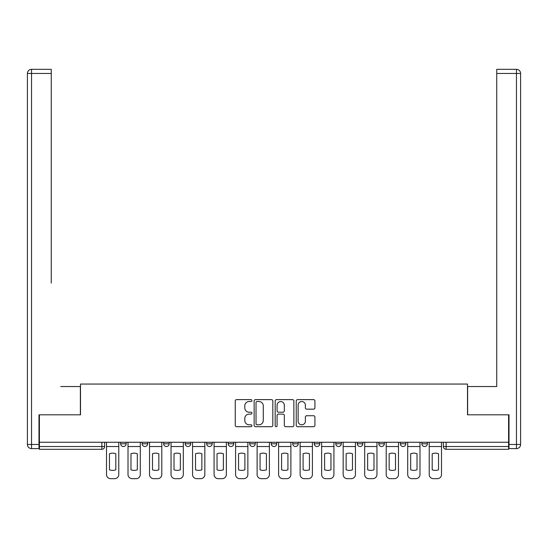 <?xml version="1.0" encoding="UTF-8"?>
<svg xmlns="http://www.w3.org/2000/svg" width="548" height="548" viewBox="0 0 548 548"><rect width="100%" height="100%" fill="white"/><g stroke="black" fill="none" stroke-linecap="round" stroke-linejoin="round"><path stroke-width="0.82" d="M251.936 400.567A0.945 0.945 0 0 0 250.984 399.622L236.599 399.622A1.356 1.356 0 0 0 235.25 400.978L235.25 425.344A1.356 1.356 0 0 0 236.599 426.7L250.984 426.7A0.945 0.945 0 0 0 251.936 425.748A0.945 0.945 0 0 0 250.984 424.803L249.128 424.803A4.329 4.329 0 0 1 244.792 420.474L244.792 418.439A4.329 4.329 0 0 1 249.128 414.11L250.984 414.11A0.945 0.945 0 0 0 251.936 413.158A0.945 0.945 0 0 0 250.984 412.212L249.128 412.212A4.329 4.329 0 0 1 244.792 407.883L244.792 405.849A4.329 4.329 0 0 1 249.128 401.52L250.984 401.52A0.945 0.945 0 0 0 251.936 400.567M357.303 442.263L357.303 443.777L362.817 443.777A2.761 2.761 0 0 1 360.063 446.538A2.761 2.761 0 0 1 357.303 443.777L357.303 442.263M292.755 442.263L292.755 443.777L298.276 443.777A2.761 2.761 0 0 1 295.516 446.538A2.761 2.761 0 0 1 292.755 443.777L292.755 442.263M249.724 442.263L249.724 443.777L255.245 443.777A2.761 2.761 0 0 1 252.484 446.538A2.761 2.761 0 0 1 249.724 443.777L249.724 442.263M228.208 442.263L228.208 443.777L233.729 443.777A2.761 2.761 0 0 1 230.968 446.538A2.761 2.761 0 0 1 228.208 443.777L228.208 442.263M185.183 442.263L185.183 443.777L190.697 443.777A2.761 2.761 0 0 1 187.937 446.538A2.761 2.761 0 0 1 185.183 443.777L185.183 442.263M313.566 409.164A1.356 1.356 0 0 0 314.915 407.815L314.915 400.978A1.356 1.356 0 0 0 313.566 399.622L297.591 399.622A1.356 1.356 0 0 0 296.235 400.978L296.235 425.344A1.356 1.356 0 0 0 297.591 426.7L313.566 426.7A1.356 1.356 0 0 0 314.915 425.344L314.915 417.09A1.356 1.356 0 0 0 313.566 415.733L306.729 415.733A1.356 1.356 0 0 0 305.373 417.09L305.373 421.179A3.624 3.624 0 0 1 301.749 424.803A3.624 3.624 0 0 1 298.133 421.179L298.133 405.136A3.624 3.624 0 0 1 301.749 401.52A3.624 3.624 0 0 1 305.373 405.136L305.373 407.815A1.356 1.356 0 0 0 306.729 409.164L313.566 409.164M39.401 442.263L39.401 414.815L80.501 414.815L80.501 384.059L467.499 384.059L467.499 414.815L508.599 414.815L508.599 442.263L39.401 442.263L39.401 446.538L104.634 446.538L104.634 442.263L104.634 446.538A2.761 2.761 0 0 1 101.873 449.298L39.401 449.298L39.401 446.538M272.815 400.978A1.356 1.356 0 0 0 271.459 399.622L255.484 399.622A1.356 1.356 0 0 0 254.135 400.978L254.135 425.344A1.356 1.356 0 0 0 255.484 426.7L271.459 426.7A1.356 1.356 0 0 0 272.815 425.344L272.815 400.978M276.541 399.622L292.516 399.622A1.356 1.356 0 0 1 293.865 400.978L293.865 425.344A1.356 1.356 0 0 1 292.516 426.7L285.679 426.7A1.356 1.356 0 0 1 284.323 425.344L284.323 415.459A1.356 1.356 0 0 0 282.967 414.11L278.432 414.11A1.356 1.356 0 0 0 277.083 415.459L277.083 425.748A0.945 0.945 0 0 1 276.13 426.7A0.945 0.945 0 0 1 275.185 425.748L275.185 400.978A1.356 1.356 0 0 1 276.541 399.622M443.366 442.263L443.366 446.538L508.599 446.538L508.599 449.298L446.127 449.298A2.761 2.761 0 0 1 443.366 446.538M508.599 442.263L508.599 446.538M427.365 442.263L427.365 443.777A2.761 2.761 0 0 1 424.611 446.538A2.761 2.761 0 0 1 421.85 443.777L427.365 443.777M421.85 442.263L421.85 443.777M405.849 442.263L405.849 443.777A2.761 2.761 0 0 1 403.095 446.538A2.761 2.761 0 0 1 400.335 443.777A2.761 2.761 0 0 0 403.095 446.538M400.335 442.263L400.335 443.777L405.849 443.777M384.333 442.263L384.333 443.777A2.761 2.761 0 0 1 381.579 446.538A2.761 2.761 0 0 1 378.819 443.777A2.761 2.761 0 0 0 381.579 446.538M378.819 442.263L378.819 443.777L384.333 443.777M362.817 442.263L362.817 443.777A2.761 2.761 0 0 1 360.063 446.538M341.308 442.263L341.308 443.777A2.761 2.761 0 0 1 338.548 446.538A2.761 2.761 0 0 1 335.787 443.777L341.308 443.777M335.787 442.263L335.787 443.777M319.792 442.263L319.792 443.777A2.761 2.761 0 0 1 317.032 446.538A2.761 2.761 0 0 1 314.271 443.777L319.792 443.777L319.792 442.263M314.271 442.263L314.271 443.777M298.276 442.263L298.276 443.777M276.761 442.263L276.761 443.777A2.761 2.761 0 0 1 274 446.538A2.761 2.761 0 0 1 271.239 443.777L276.761 443.777L276.761 442.263M271.239 442.263L271.239 443.777M255.245 442.263L255.245 443.777L255.245 442.263M233.729 443.777L233.729 442.263L233.729 443.777A2.761 2.761 0 0 1 230.968 446.538M212.213 442.263L212.213 443.777A2.761 2.761 0 0 1 209.452 446.538A2.761 2.761 0 0 1 206.692 443.777A2.761 2.761 0 0 0 209.452 446.538A2.761 2.761 0 0 0 212.213 443.777L212.213 442.263M206.692 442.263L206.692 443.777L212.213 443.777M190.697 442.263L190.697 443.777M169.181 442.263L169.181 443.777A2.761 2.761 0 0 1 166.421 446.538A2.761 2.761 0 0 1 163.667 443.777A2.761 2.761 0 0 0 166.421 446.538A2.761 2.761 0 0 0 169.181 443.777L163.667 443.777L163.667 442.263M142.151 442.263L142.151 443.777L147.665 443.777L147.665 442.263L147.665 443.777A2.761 2.761 0 0 1 144.905 446.538A2.761 2.761 0 0 1 142.151 443.777A2.761 2.761 0 0 0 144.905 446.538M120.635 442.263L120.635 443.777L126.15 443.777L126.15 442.263L126.15 443.777A2.761 2.761 0 0 1 123.389 446.538A2.761 2.761 0 0 1 120.635 443.777A2.761 2.761 0 0 0 123.389 446.538M101.873 442.263L101.873 449.298A2.761 2.761 0 0 0 104.634 446.538M256.978 401.52A0.945 0.945 0 0 0 256.026 402.465L256.026 423.857A0.945 0.945 0 0 0 256.978 424.803L258.937 424.803A4.329 4.329 0 0 0 263.273 420.474L263.273 405.849A4.329 4.329 0 0 0 258.937 401.52L256.978 401.52M284.323 405.205A3.624 3.624 0 0 0 280.699 401.588A3.624 3.624 0 0 0 277.083 405.205L277.083 410.856A1.356 1.356 0 0 0 278.432 412.212L282.967 412.212A1.356 1.356 0 0 0 284.323 410.856L284.323 405.205M106.497 446.538L106.497 474.534A4.137 4.137 149.7 0 0 110.634 478.671L114.635 478.671A4.137 4.137 -30.3 0 0 118.772 474.534L118.772 446.538L106.497 446.538L106.497 442.263M118.772 446.538L118.772 442.263M115.806 469.787L115.806 453.765A8.549 8.549 149.7 0 0 109.463 453.765L109.463 469.787A8.549 8.549 -30.3 0 0 115.806 469.787M38.983 444.469L38.983 448.607L31.537 448.607A4.137 4.137 0 0 1 27.4 444.469L27.4 73.466L31.537 73.466L31.537 69.329L51.259 69.329L51.259 73.466L31.537 73.466L31.537 444.469L38.983 444.469L38.983 414.815L80.364 414.815L80.364 386.546L60.773 386.546M51.259 73.466L51.259 283.104M31.537 69.329A4.137 4.137 0 0 0 27.4 73.466A4.137 4.137 0 0 1 31.537 69.329M487.227 386.546L496.741 386.546L496.741 69.329L516.463 69.329L496.741 69.329M509.017 444.469L516.463 444.469L516.463 73.466L520.6 73.466A4.137 4.137 0 0 0 516.463 69.329A4.137 4.137 0 0 1 520.6 73.466L520.6 444.469A4.137 4.137 0 0 1 516.463 448.607L509.017 448.607L509.017 414.815L467.636 414.815L467.636 386.546L496.741 386.546L496.741 283.104M516.463 448.607A4.137 4.137 0 0 0 520.6 444.469L516.463 444.469L516.463 448.607M128.013 446.538L128.013 474.534A4.137 4.137 149.7 0 0 132.15 478.671L136.151 478.671A4.137 4.137 -30.3 0 0 140.288 474.534L140.288 446.538L128.013 446.538L128.013 442.263M140.288 446.538L140.288 442.263M137.322 469.787L137.322 453.765A8.549 8.549 149.7 0 0 130.979 453.765L130.979 469.787A8.549 8.549 -30.3 0 0 137.322 469.787M149.529 446.538L149.529 474.534A4.137 4.137 149.7 0 0 153.666 478.671L157.666 478.671A4.137 4.137 -30.3 0 0 161.804 474.534L161.804 446.538L149.529 446.538L149.529 442.263M161.804 446.538L161.804 442.263M158.838 469.787L158.838 453.765A8.549 8.549 149.7 0 0 152.495 453.765L152.495 469.787A8.549 8.549 -30.3 0 0 158.838 469.787M171.044 446.538L171.044 474.534A4.137 4.137 149.7 0 0 175.182 478.671L179.182 478.671A4.137 4.137 -30.3 0 0 183.32 474.534L183.32 446.538L171.044 446.538L171.044 442.263M183.32 446.538L183.32 442.263M180.354 469.787L180.354 453.765A8.549 8.549 149.7 0 0 174.011 453.765L174.011 469.787A8.549 8.549 -30.3 0 0 180.354 469.787M192.56 446.538L192.56 474.534A4.137 4.137 149.7 0 0 196.698 478.671L200.698 478.671A4.137 4.137 -30.3 0 0 204.836 474.534L204.836 446.538L192.56 446.538L192.56 442.263M204.836 446.538L204.836 442.263M201.87 469.787L201.87 453.765A8.549 8.549 149.7 0 0 195.526 453.765L195.526 469.787A8.549 8.549 -30.3 0 0 201.87 469.787M214.076 446.538L214.076 474.534A4.137 4.137 149.7 0 0 218.214 478.671L222.214 478.671A4.137 4.137 -30.3 0 0 226.351 474.534L226.351 446.538L214.076 446.538L214.076 442.263M226.351 446.538L226.351 442.263M223.385 469.787L223.385 453.765A8.549 8.549 149.7 0 0 217.042 453.765L217.042 469.787A8.549 8.549 -30.3 0 0 223.385 469.787M235.592 446.538L235.592 474.534A4.137 4.137 149.7 0 0 239.729 478.671L243.73 478.671A4.137 4.137 -30.3 0 0 247.867 474.534L247.867 446.538L235.592 446.538L235.592 442.263M247.867 446.538L247.867 442.263M244.901 469.787L244.901 453.765A8.549 8.549 149.7 0 0 238.558 453.765L238.558 469.787A8.549 8.549 -30.3 0 0 244.901 469.787M257.108 446.538L257.108 474.534A4.137 4.137 149.7 0 0 261.245 478.671L265.239 478.671A4.137 4.137 -30.3 0 0 269.383 474.534L269.383 446.538L257.108 446.538L257.108 442.263M269.383 446.538L269.383 442.263M266.417 469.787L266.417 453.765A8.549 8.549 149.7 0 0 260.067 453.765L260.067 469.787A8.549 8.549 -30.3 0 0 266.417 469.787M278.617 446.538L278.617 474.534A4.137 4.137 149.7 0 0 282.761 478.671L286.755 478.671A4.137 4.137 -30.3 0 0 290.892 474.534L290.892 446.538L278.617 446.538L278.617 442.263M290.892 446.538L290.892 442.263M287.933 469.787L287.933 453.765A8.549 8.549 149.7 0 0 281.583 453.765L281.583 469.787A8.549 8.549 -30.3 0 0 287.933 469.787M300.133 446.538L300.133 474.534A4.137 4.137 149.7 0 0 304.27 478.671L308.271 478.671A4.137 4.137 -30.3 0 0 312.408 474.534L312.408 446.538L300.133 446.538L300.133 442.263M312.408 446.538L312.408 442.263M309.442 469.787L309.442 453.765A8.549 8.549 149.7 0 0 303.099 453.765L303.099 469.787A8.549 8.549 -30.3 0 0 309.442 469.787M321.649 446.538L321.649 474.534A4.137 4.137 149.7 0 0 325.786 478.671L329.786 478.671A4.137 4.137 -30.3 0 0 333.924 474.534L333.924 446.538L321.649 446.538L321.649 442.263M333.924 446.538L333.924 442.263M330.958 469.787L330.958 453.765A8.549 8.549 149.7 0 0 324.615 453.765L324.615 469.787A8.549 8.549 -30.3 0 0 330.958 469.787M343.164 446.538L343.164 474.534A4.137 4.137 149.7 0 0 347.302 478.671L351.302 478.671A4.137 4.137 -30.3 0 0 355.44 474.534L355.44 446.538L343.164 446.538L343.164 442.263M355.44 446.538L355.44 442.263M352.474 469.787L352.474 453.765A8.549 8.549 149.7 0 0 346.131 453.765L346.131 469.787A8.549 8.549 -30.3 0 0 352.474 469.787M364.68 446.538L364.68 474.534A4.137 4.137 149.7 0 0 368.818 478.671L372.818 478.671A4.137 4.137 -30.3 0 0 376.955 474.534L376.955 446.538L364.68 446.538L364.68 442.263M376.955 446.538L376.955 442.263M373.989 469.787L373.989 453.765A8.549 8.549 149.7 0 0 367.646 453.765L367.646 469.787A8.549 8.549 -30.3 0 0 373.989 469.787M386.196 446.538L386.196 474.534A4.137 4.137 149.7 0 0 390.334 478.671L394.334 478.671A4.137 4.137 -30.3 0 0 398.471 474.534L398.471 446.538L386.196 446.538L386.196 442.263M398.471 446.538L398.471 442.263M395.505 469.787L395.505 453.765A8.549 8.549 149.7 0 0 389.162 453.765L389.162 469.787A8.549 8.549 -30.3 0 0 395.505 469.787M407.712 446.538L407.712 474.534A4.137 4.137 149.7 0 0 411.849 478.671L415.85 478.671A4.137 4.137 -30.3 0 0 419.987 474.534L419.987 446.538L407.712 446.538L407.712 442.263M419.987 446.538L419.987 442.263M417.021 469.787L417.021 453.765A8.549 8.549 149.7 0 0 410.678 453.765L410.678 469.787A8.549 8.549 -30.3 0 0 417.021 469.787M429.228 446.538L429.228 474.534A4.137 4.137 149.7 0 0 433.365 478.671L437.366 478.671A4.137 4.137 -30.3 0 0 441.503 474.534L441.503 446.538L429.228 446.538L429.228 442.263M441.503 446.538L441.503 442.263M438.537 469.787L438.537 453.765A8.549 8.549 149.7 0 0 432.194 453.765L432.194 469.787A8.549 8.549 -30.3 0 0 438.537 469.787M446.127 442.263L446.127 449.298M31.537 448.607L31.537 444.469L27.4 444.469M516.463 69.329L516.463 73.466L496.741 73.466"/></g></svg>
